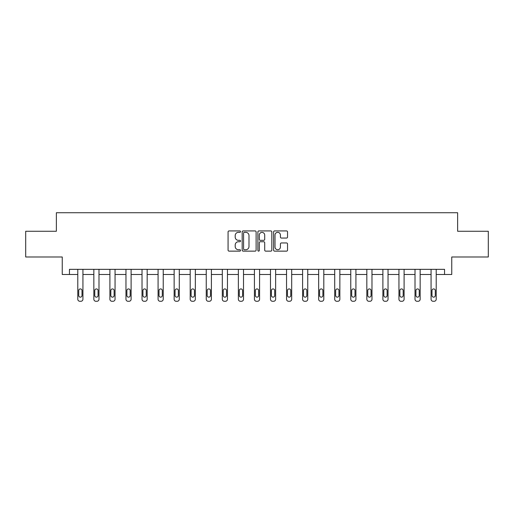<?xml version="1.0" encoding="UTF-8"?>
<svg xmlns="http://www.w3.org/2000/svg" width="514" height="514" viewBox="0 0 514 514"><rect width="100%" height="100%" fill="white"/><g stroke="black" fill="none" stroke-linecap="round" stroke-linejoin="round"><path stroke-width="0.77" d="M240.533 231.641A0.707 0.707 0 0 0 239.826 230.927L229.09 230.927A1.009 1.009 0 0 0 228.075 231.942L228.075 250.125A1.009 1.009 0 0 0 229.09 251.14L239.826 251.14A0.707 0.707 0 0 0 240.533 250.434A0.707 0.707 0 0 0 239.826 249.727L238.432 249.727A3.232 3.232 0 0 1 235.2 246.489L235.2 244.972A3.232 3.232 0 0 1 238.432 241.741L239.826 241.741A0.707 0.707 0 0 0 240.533 241.034A0.707 0.707 0 0 0 239.826 240.327L238.432 240.327A3.232 3.232 0 0 1 235.2 237.095L235.2 235.579A3.232 3.232 0 0 1 238.432 232.347L239.826 232.347A0.707 0.707 0 0 0 240.533 231.641M286.529 238.053A1.009 1.009 0 0 0 287.538 237.044L287.538 231.942A1.009 1.009 0 0 0 286.529 230.927L274.604 230.927A1.009 1.009 0 0 0 273.596 231.942L273.596 250.125A1.009 1.009 0 0 0 274.604 251.14L286.529 251.14A1.009 1.009 0 0 0 287.538 250.125L287.538 243.964A1.009 1.009 0 0 0 286.529 242.955L281.428 242.955A1.009 1.009 0 0 0 280.419 243.964L280.419 247.022A2.705 2.705 0 0 1 277.714 249.727A2.705 2.705 0 0 1 275.009 247.022L275.009 235.046A2.705 2.705 0 0 1 277.714 232.347A2.705 2.705 0 0 1 280.419 235.046L280.419 237.044A1.009 1.009 0 0 0 281.428 238.053L286.529 238.053M444.552 274.489L451.755 274.489L451.755 256.987L488.3 256.987L488.3 231.255L457.627 231.255L457.627 212.725L56.373 212.725L56.373 231.255L25.7 231.255L25.7 256.987L62.245 256.987L62.245 274.489L77.787 274.489L77.787 299.212A2.056 2.056 0 0 0 79.843 301.275L80.871 301.275A2.056 2.056 0 0 0 82.934 299.212L82.934 274.489L93.844 274.489L93.844 299.212A2.056 2.056 0 0 0 95.906 301.275L96.934 301.275A2.056 2.056 0 0 0 98.99 299.212L98.99 274.489L109.9 274.489L109.9 299.212A2.056 2.056 0 0 0 111.962 301.275L112.99 301.275A2.056 2.056 0 0 0 115.052 299.212L115.052 274.489L125.962 274.489L125.962 299.212A2.056 2.056 0 0 0 128.018 301.275L129.046 301.275A2.056 2.056 0 0 0 131.109 299.212L131.109 274.489L142.018 274.489L142.018 299.212A2.056 2.056 0 0 0 144.081 301.275L145.109 301.275A2.056 2.056 0 0 0 147.165 299.212L147.165 274.489L158.074 274.489L158.074 299.212A2.056 2.056 0 0 0 160.137 301.275L161.165 301.275A2.056 2.056 0 0 0 163.227 299.212L163.227 274.489L174.137 274.489L174.137 299.212A2.056 2.056 0 0 0 176.193 301.275L177.221 301.275A2.056 2.056 0 0 0 179.283 299.212L179.283 274.489L190.193 274.489L190.193 299.212A2.056 2.056 0 0 0 192.255 301.275L193.283 301.275A2.056 2.056 0 0 0 195.339 299.212L195.339 274.489L206.249 274.489L206.249 299.212A2.056 2.056 0 0 0 208.311 301.275L209.339 301.275A2.056 2.056 0 0 0 211.402 299.212L211.402 274.489L222.311 274.489L222.311 299.212A2.056 2.056 0 0 0 224.367 301.275L225.395 301.275A2.056 2.056 0 0 0 227.458 299.212L227.458 274.489L238.367 274.489L238.367 299.212A2.056 2.056 0 0 0 240.43 301.275L241.458 301.275A2.056 2.056 0 0 0 243.514 299.212L243.514 274.489L254.424 274.489L254.424 299.212A2.056 2.056 0 0 0 256.486 301.275L257.514 301.275A2.056 2.056 0 0 0 259.576 299.212L259.576 274.489L270.486 274.489L270.486 299.212A2.056 2.056 0 0 0 272.542 301.275L273.57 301.275A2.056 2.056 0 0 0 275.632 299.212L275.632 274.489L286.542 274.489L286.542 299.212A2.056 2.056 0 0 0 288.605 301.275L289.633 301.275A2.056 2.056 0 0 0 291.689 299.212L291.689 274.489L302.598 274.489L302.598 299.212A2.056 2.056 0 0 0 304.661 301.275L305.689 301.275A2.056 2.056 0 0 0 307.751 299.212L307.751 274.489L318.661 274.489L318.661 299.212A2.056 2.056 0 0 0 320.717 301.275L321.745 301.275A2.056 2.056 0 0 0 323.807 299.212L323.807 274.489L334.717 274.489L334.717 299.212A2.056 2.056 0 0 0 336.779 301.275L337.807 301.275A2.056 2.056 0 0 0 339.863 299.212L339.863 274.489L350.773 274.489L350.773 299.212A2.056 2.056 0 0 0 352.835 301.275L353.863 301.275A2.056 2.056 0 0 0 355.926 299.212L355.926 274.489L366.835 274.489L366.835 299.212A2.056 2.056 0 0 0 368.891 301.275L369.919 301.275A2.056 2.056 0 0 0 371.982 299.212L371.982 274.489L382.891 274.489L382.891 299.212A2.056 2.056 0 0 0 384.954 301.275L385.982 301.275A2.056 2.056 0 0 0 388.038 299.212L388.038 274.489L398.948 274.489L398.948 299.212A2.056 2.056 0 0 0 401.01 301.275L402.038 301.275A2.056 2.056 0 0 0 404.1 299.212L404.1 274.489L415.01 274.489L415.01 299.212A2.056 2.056 0 0 0 417.066 301.275L418.094 301.275A2.056 2.056 0 0 0 420.156 299.212L420.156 274.489L431.066 274.489L431.066 299.212A2.056 2.056 0 0 0 433.129 301.275L434.157 301.275A2.056 2.056 0 0 0 436.213 299.212L436.213 274.489L444.552 274.489L444.552 269.342L69.448 269.342L69.448 274.489M256.113 231.942A1.009 1.009 0 0 0 255.105 230.927L243.18 230.927A1.009 1.009 0 0 0 242.171 231.942L242.171 250.125A1.009 1.009 0 0 0 243.18 251.14L255.105 251.14A1.009 1.009 0 0 0 256.113 250.125L256.113 231.942M258.895 230.927L270.82 230.927A1.009 1.009 0 0 1 271.829 231.942L271.829 250.125A1.009 1.009 0 0 1 270.82 251.14L265.712 251.14A1.009 1.009 0 0 1 264.704 250.125L264.704 242.749A1.009 1.009 0 0 0 263.695 241.741L260.309 241.741A1.009 1.009 0 0 0 259.3 242.749L259.3 250.434A0.707 0.707 0 0 1 258.593 251.14A0.707 0.707 0 0 1 257.887 250.434L257.887 231.942A1.009 1.009 0 0 1 258.895 230.927M244.291 232.347A0.707 0.707 0 0 0 243.585 233.054L243.585 249.014A0.707 0.707 0 0 0 244.291 249.727L245.756 249.727A3.232 3.232 0 0 0 248.994 246.489L248.994 235.579A3.232 3.232 0 0 0 245.756 232.347L244.291 232.347M264.704 235.097A2.705 2.705 0 0 0 261.999 232.399A2.705 2.705 0 0 0 259.3 235.097L259.3 239.318A1.009 1.009 0 0 0 260.309 240.327L263.695 240.327A1.009 1.009 0 0 0 264.704 239.318L264.704 235.097M82.934 269.342L82.934 299.212M77.787 269.342L77.787 299.212M82.009 295.511A1.645 1.645 0 0 1 80.357 297.156A1.645 1.645 0 0 1 78.713 295.511L78.713 290.571A1.645 1.645 0 0 1 80.357 288.919A1.645 1.645 0 0 1 82.009 290.571L82.009 295.511M79.843 301.275L80.871 301.275M98.99 269.342L98.99 299.212M93.844 269.342L93.844 299.212M98.065 295.511A1.645 1.645 0 0 1 96.42 297.156A1.645 1.645 0 0 1 94.769 295.511L94.769 290.571A1.645 1.645 0 0 1 96.42 288.919A1.645 1.645 0 0 1 98.065 290.571L98.065 295.511M95.906 301.275L96.934 301.275M115.052 269.342L115.052 299.212M109.9 269.342L109.9 299.212M114.121 295.511A1.645 1.645 0 0 1 112.476 297.156A1.645 1.645 0 0 1 110.831 295.511L110.831 290.571A1.645 1.645 0 0 1 112.476 288.919A1.645 1.645 0 0 1 114.121 290.571L114.121 295.511M111.962 301.275L112.99 301.275M131.109 269.342L131.109 299.212M125.962 269.342L125.962 299.212M130.183 295.511A1.645 1.645 0 0 1 128.532 297.156A1.645 1.645 0 0 1 126.887 295.511L126.887 290.571A1.645 1.645 0 0 1 128.532 288.919A1.645 1.645 0 0 1 130.183 290.571L130.183 295.511M128.018 301.275L129.046 301.275M147.165 269.342L147.165 299.212M142.018 269.342L142.018 299.212M146.239 295.511A1.645 1.645 0 0 1 144.595 297.156A1.645 1.645 0 0 1 142.943 295.511L142.943 290.571A1.645 1.645 0 0 1 144.595 288.919A1.645 1.645 0 0 1 146.239 290.571L146.239 295.511M144.081 301.275L145.109 301.275M163.227 269.342L163.227 299.212M158.074 269.342L158.074 299.212M162.295 295.511A1.645 1.645 0 0 1 160.651 297.156A1.645 1.645 0 0 1 159.006 295.511L159.006 290.571A1.645 1.645 0 0 1 160.651 288.919A1.645 1.645 0 0 1 162.295 290.571L162.295 295.511M160.137 301.275L161.165 301.275M179.283 269.342L179.283 299.212M174.137 269.342L174.137 299.212M178.358 295.511A1.645 1.645 0 0 1 176.707 297.156A1.645 1.645 0 0 1 175.062 295.511L175.062 290.571A1.645 1.645 0 0 1 176.707 288.919A1.645 1.645 0 0 1 178.358 290.571L178.358 295.511M176.193 301.275L177.221 301.275M195.339 269.342L195.339 299.212M190.193 269.342L190.193 299.212M194.414 295.511A1.645 1.645 0 0 1 192.769 297.156A1.645 1.645 0 0 1 191.118 295.511L191.118 290.571A1.645 1.645 0 0 1 192.769 288.919A1.645 1.645 0 0 1 194.414 290.571L194.414 295.511M192.255 301.275L193.283 301.275M211.402 269.342L211.402 299.212M206.249 269.342L206.249 299.212M210.47 295.511A1.645 1.645 0 0 1 208.825 297.156A1.645 1.645 0 0 1 207.181 295.511L207.181 290.571A1.645 1.645 0 0 1 208.825 288.919A1.645 1.645 0 0 1 210.47 290.571L210.47 295.511M208.311 301.275L209.339 301.275M227.458 269.342L227.458 299.212M222.311 269.342L222.311 299.212M226.533 295.511A1.645 1.645 0 0 1 224.881 297.156A1.645 1.645 0 0 1 223.237 295.511L223.237 290.571A1.645 1.645 0 0 1 224.881 288.919A1.645 1.645 0 0 1 226.533 290.571L226.533 295.511M224.367 301.275L225.395 301.275M243.514 269.342L243.514 299.212M238.367 269.342L238.367 299.212M242.589 295.511A1.645 1.645 0 0 1 240.944 297.156A1.645 1.645 0 0 1 239.293 295.511L239.293 290.571A1.645 1.645 0 0 1 240.944 288.919A1.645 1.645 0 0 1 242.589 290.571L242.589 295.511M240.43 301.275L241.458 301.275M259.576 269.342L259.576 299.212M254.424 269.342L254.424 299.212M258.645 295.511A1.645 1.645 0 0 1 257 297.156A1.645 1.645 0 0 1 255.355 295.511L255.355 290.571A1.645 1.645 0 0 1 257 288.919A1.645 1.645 0 0 1 258.645 290.571L258.645 295.511M256.486 301.275L257.514 301.275M275.632 269.342L275.632 299.212M270.486 269.342L270.486 299.212M274.707 295.511A1.645 1.645 0 0 1 273.056 297.156A1.645 1.645 0 0 1 271.411 295.511L271.411 290.571A1.645 1.645 0 0 1 273.056 288.919A1.645 1.645 0 0 1 274.707 290.571L274.707 295.511M272.542 301.275L273.57 301.275M291.689 269.342L291.689 299.212M286.542 269.342L286.542 299.212M290.763 295.511A1.645 1.645 0 0 1 289.119 297.156A1.645 1.645 0 0 1 287.467 295.511L287.467 290.571A1.645 1.645 0 0 1 289.119 288.919A1.645 1.645 0 0 1 290.763 290.571L290.763 295.511M288.605 301.275L289.633 301.275M307.751 269.342L307.751 299.212M302.598 269.342L302.598 299.212M306.819 295.511A1.645 1.645 0 0 1 305.175 297.156A1.645 1.645 0 0 1 303.53 295.511L303.53 290.571A1.645 1.645 0 0 1 305.175 288.919A1.645 1.645 0 0 1 306.819 290.571L306.819 295.511M304.661 301.275L305.689 301.275M323.807 269.342L323.807 299.212M318.661 269.342L318.661 299.212M322.882 295.511A1.645 1.645 0 0 1 321.231 297.156A1.645 1.645 0 0 1 319.586 295.511L319.586 290.571A1.645 1.645 0 0 1 321.231 288.919A1.645 1.645 0 0 1 322.882 290.571L322.882 295.511M320.717 301.275L321.745 301.275M339.863 269.342L339.863 299.212M334.717 269.342L334.717 299.212M338.938 295.511A1.645 1.645 0 0 1 337.293 297.156A1.645 1.645 0 0 1 335.642 295.511L335.642 290.571A1.645 1.645 0 0 1 337.293 288.919A1.645 1.645 0 0 1 338.938 290.571L338.938 295.511M336.779 301.275L337.807 301.275M355.926 269.342L355.926 299.212M350.773 269.342L350.773 299.212M354.994 295.511A1.645 1.645 0 0 1 353.349 297.156A1.645 1.645 0 0 1 351.704 295.511L351.704 290.571A1.645 1.645 0 0 1 353.349 288.919A1.645 1.645 0 0 1 354.994 290.571L354.994 295.511M352.835 301.275L353.863 301.275M371.982 269.342L371.982 299.212M366.835 269.342L366.835 299.212M371.057 295.511A1.645 1.645 0 0 1 369.405 297.156A1.645 1.645 0 0 1 367.761 295.511L367.761 290.571A1.645 1.645 0 0 1 369.405 288.919A1.645 1.645 0 0 1 371.057 290.571L371.057 295.511M368.891 301.275L369.919 301.275M388.038 269.342L388.038 299.212M382.891 269.342L382.891 299.212M387.113 295.511A1.645 1.645 0 0 1 385.468 297.156A1.645 1.645 0 0 1 383.817 295.511L383.817 290.571A1.645 1.645 0 0 1 385.468 288.919A1.645 1.645 0 0 1 387.113 290.571L387.113 295.511M384.954 301.275L385.982 301.275M404.1 269.342L404.1 299.212M398.948 269.342L398.948 299.212M403.169 295.511A1.645 1.645 0 0 1 401.524 297.156A1.645 1.645 0 0 1 399.879 295.511L399.879 290.571A1.645 1.645 0 0 1 401.524 288.919A1.645 1.645 0 0 1 403.169 290.571L403.169 295.511M401.01 301.275L402.038 301.275M420.156 269.342L420.156 299.212M415.01 269.342L415.01 299.212M419.231 295.511A1.645 1.645 0 0 1 417.58 297.156A1.645 1.645 0 0 1 415.935 295.511L415.935 290.571A1.645 1.645 0 0 1 417.58 288.919A1.645 1.645 0 0 1 419.231 290.571L419.231 295.511M417.066 301.275L418.094 301.275M436.213 269.342L436.213 299.212M431.066 269.342L431.066 299.212M435.287 295.511A1.645 1.645 0 0 1 433.643 297.156A1.645 1.645 0 0 1 431.991 295.511L431.991 290.571A1.645 1.645 0 0 1 433.643 288.919A1.645 1.645 0 0 1 435.287 290.571L435.287 295.511M433.129 301.275L434.157 301.275"/></g></svg>
